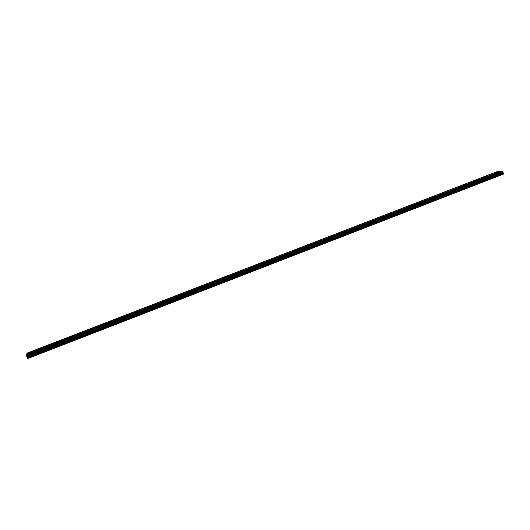 <?xml version="1.0" encoding="UTF-8"?>
<svg xmlns="http://www.w3.org/2000/svg" width="530" height="530" viewBox="0 0 530 530"><rect width="100%" height="100%" fill="white"/><g stroke="black" fill="none" stroke-linecap="round" stroke-linejoin="round"><path stroke-width="0.79" d="M496.636 172.442L494.947 172.8L496.636 172.442M30.263 352.616L31.502 351.728L29.123 352.887L30.263 352.616M43.977 347.316L45.189 346.448L44.036 346.726L42.824 347.594L43.977 347.316M57.591 342.055L58.77 341.207L56.425 342.334L57.591 342.055M71.099 336.835L72.246 336.007L71.073 336.285L69.927 337.113L71.099 336.835M84.502 331.661L85.621 330.846L83.316 331.939L84.502 331.661M97.805 326.52L98.891 325.725L97.692 326.01L96.606 326.805L97.805 326.52M111.008 321.418L112.062 320.643L109.796 321.703L111.008 321.418M124.106 316.357L125.133 315.595L122.88 316.642L124.106 316.357M137.111 311.335L138.111 310.593L135.872 311.62L137.111 311.335M150.016 306.353L150.99 305.618L148.764 306.638L150.016 306.353M162.823 301.404L163.77 300.689L161.557 301.689L162.823 301.404M175.536 296.489L176.457 295.793L174.257 296.78L175.536 296.489M188.15 291.619L189.051 290.93L186.865 291.911L188.15 291.619M200.678 286.776L201.552 286.107L199.373 287.075L200.678 286.776M213.106 281.973L213.961 281.317L211.795 282.271L213.106 281.973M225.449 277.21L226.284 276.567L224.117 277.508L225.449 277.21M237.698 272.473L238.513 271.85L237.168 272.148L236.353 272.778L237.698 272.473M249.862 267.776L250.65 267.166L249.292 267.464L248.504 268.081L249.862 267.776M261.933 263.112L262.701 262.516L261.33 262.814L260.561 263.417L261.933 263.112M273.924 258.481L274.673 257.898L272.533 258.786L273.924 258.481M285.822 253.883L286.551 253.314L285.147 253.618L284.418 254.195L285.822 253.883M297.635 249.319L298.344 248.762L296.926 249.073L296.217 249.63L297.635 249.319M309.361 244.794L310.057 244.244L308.626 244.555L307.93 245.105L309.361 244.794M321.008 240.289L321.683 239.752L319.563 240.607L321.008 240.289M332.568 235.823L333.231 235.3L331.767 235.618L331.111 236.141L332.568 235.823M344.05 231.391L344.699 230.875L342.572 231.709L344.05 231.391M355.451 226.986L356.08 226.482L353.954 227.304L355.451 226.986M366.767 222.613L367.383 222.123L365.263 222.938L366.767 222.613M378.009 218.274L378.612 217.79L376.485 218.598L378.009 218.274M389.172 213.961L389.755 213.491L387.629 214.286L389.172 213.961M400.256 209.675L398.699 210.006L400.256 209.675M411.26 205.428L409.69 205.759L411.26 205.428M422.191 201.201L420.608 201.539L422.191 201.201M433.043 197.008L431.447 197.345L433.043 197.008M443.829 192.847L442.212 193.185L443.829 192.847M454.535 188.706L452.905 189.051L454.535 188.706M465.168 184.599L463.518 184.944L465.168 184.599M475.728 180.518L474.065 180.869L475.728 180.518M486.222 176.47L484.539 176.821L486.222 176.47M499.598 172.489L497.889 172.846L499.598 172.489M30.005 354.086L31.257 353.192L30.111 353.47L28.858 354.365L30.005 354.086M43.831 348.74L45.05 347.865L42.672 349.018L43.831 348.74M57.551 343.433L58.737 342.579L56.379 343.712L57.551 343.433M71.166 338.166L72.319 337.332L71.139 337.61L69.98 338.451L71.166 338.166M84.674 332.946L85.794 332.125L83.482 333.224L84.674 332.946M98.076 327.759L99.17 326.957L97.964 327.242L96.871 328.043L98.076 327.759M111.379 322.618L112.439 321.829L110.16 322.902L111.379 322.618M124.576 317.516L125.61 316.741L123.344 317.801L124.576 317.516M137.681 312.448L138.681 311.693L136.435 312.733L137.681 312.448M150.679 307.42L151.659 306.685L150.401 306.969L149.42 307.711L150.679 307.42M163.578 302.431L164.532 301.709L163.26 302.001L162.306 302.723L163.578 302.431M176.384 297.476L177.311 296.773L176.026 297.065L175.099 297.774L176.384 297.476M189.097 292.567L189.998 291.871L187.799 292.858L189.097 292.567M201.711 287.684L202.593 287.008L200.4 287.982L201.711 287.684M214.233 282.841L215.087 282.185L212.908 283.139L214.233 282.841M226.661 278.038L227.496 277.389L225.316 278.336L226.661 278.038M238.997 273.268L239.812 272.632L237.639 273.566L238.997 273.268M251.24 268.531L252.035 267.915L250.663 268.213L249.875 268.836L251.24 268.531M263.397 263.827L264.172 263.224L262.787 263.529L262.012 264.139L263.397 263.827M275.467 259.163L276.216 258.574L274.818 258.878L274.07 259.468L275.467 259.163M287.445 254.532L288.181 253.95L286.034 254.837L287.445 254.532M299.344 249.928L300.053 249.365L297.913 250.24L299.344 249.928M311.15 245.363L311.845 244.814L310.401 245.125L309.706 245.681L311.15 245.363M322.869 240.832L323.552 240.289L321.412 241.15L322.869 240.832M334.51 236.334L335.172 235.804L333.032 236.652L334.51 236.334M346.063 231.862L346.713 231.345L344.573 232.18L346.063 231.862M357.538 227.423L358.167 226.919L356.663 227.244L356.034 227.748L357.538 227.423M368.933 223.017L369.549 222.527L367.409 223.342L368.933 223.017M380.242 218.645L380.845 218.161L378.705 218.969L380.242 218.645M391.478 214.299L392.061 213.828L389.921 214.63L391.478 214.299M402.628 209.986L403.204 209.529L401.634 209.86L401.064 210.324L402.628 209.986M413.705 205.706L412.121 206.037L413.705 205.706M424.702 201.453L423.106 201.791L424.702 201.453M435.627 197.226L434.01 197.571L435.627 197.226M446.472 193.033L444.842 193.377L446.472 193.033M457.244 188.872L455.595 189.217L457.244 188.872M467.944 184.731L466.281 185.083L467.944 184.731M478.563 180.624L476.887 180.975L478.563 180.624M489.117 176.543L487.421 176.894L489.117 176.543M503.5 173.972L27.686 358.585L503.454 174.118L502.957 171.965L26.692 356.259L26.5 355.603L26.679 354.663L500.671 171.462L502.559 171.488L502.957 171.965M499.518 171.442L497.657 171.415L26.964 353.159L26.845 354.285L499.644 171.588L26.785 354.086M500.313 171.601L499.644 171.588M27.613 358.466L26.692 356.259M26.785 354.623L26.845 354.285M502.559 171.488L26.5 355.603M26.924 356.71L502.943 172.442M502.831 172.806L27.116 357.015M27.308 357.472L502.943 173.224M503.401 173.595L27.441 358.048M502.745 171.7L26.586 355.902M26.818 356.544L503.003 172.23M502.917 171.912L26.672 356.193M26.791 356.505L503.016 172.184"/></g></svg>
